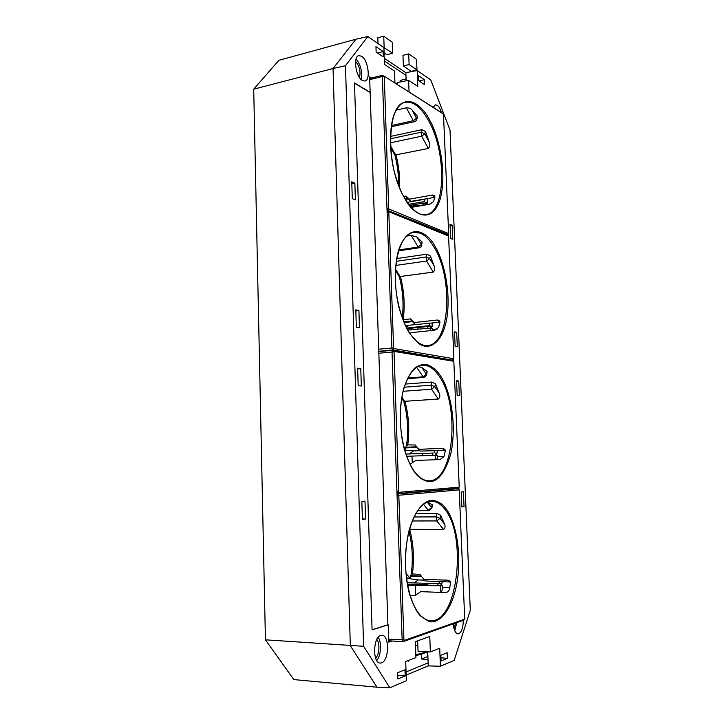 <?xml version="1.0" encoding="UTF-8"?>
<svg xmlns="http://www.w3.org/2000/svg" width="724" height="724" viewBox="0 0 724 724"><rect width="100%" height="100%" fill="white"/><g stroke="black" fill="none" stroke-linecap="round" stroke-linejoin="round"><path stroke-width="1.09" d="M383.675 47.431L392.707 53.223L386.842 54.743L384.109 52.888M384.136 47.313L383.738 36.2L377.819 37.802L378.019 43.54M383.738 36.2L392.308 42.273L392.707 53.223M409.114 64.536L416.97 69.947L411.277 71.359L403.368 65.975L409.114 64.536L408.707 53.884L416.562 59.44L416.97 69.947M408.707 53.884L402.969 55.359L403.368 65.975M406.173 80.844L405.865 72.699L384.299 58.228M394.942 82.826L394.517 71.061L384.516 64.463L383.919 47.603L367.837 36.526L355.946 39.214L333.049 68.518L350.316 645.708L376.996 687.203L293.808 679.583L265.437 639.817L253.708 89.188L278.885 60.309L355.946 39.214L333.049 68.518L253.708 89.188M406.182 675.067L428.264 665.89L440.409 666.243L439.712 648.27L430.355 651.926L429.766 636.459L415.359 641.672L415.938 657.564L405.702 661.564L406.381 680.75L389.838 687.8L363.62 646.297L265.437 639.817M406.074 671.908L428.146 662.849M405.965 75.377L384.399 61.015M415.522 646.043L417.839 645.193M427.395 656.152L427.893 656.188M415.567 595.273L415.205 585.49L407.594 585.236M407.449 584.458L427.613 584.467M432.744 453.07L405.929 454.084M406.49 578.241L418.191 579.942L414.182 582.929L407.15 582.766M415.205 585.49L440.581 585.725L442.482 585.209L442.581 587.68M438.228 585.336L442.482 585.209M437.911 585.399L427.513 585.137M427.613 584.558L426.499 584.847L427.513 585.028M440.844 592.395L440.581 585.725M442.337 581.499L442.391 582.874L439.106 583.743L414.182 582.929M409.974 578.087L410.001 578.856M410.056 578.521L411.304 573.824C413.151 558.928 412.381 544.783 408.988 531.398M406.689 456.274L437.341 455.206L437.414 457.007M433.061 453.061L405.92 454.038M405.286 448.708L405.349 450.428L405.349 448.708M439.568 581.408L439.106 583.743M418.191 579.942L424.273 580.132M410.508 576.286L421.612 576.612M412.001 456.075L412.255 462.898M435.622 459.74L435.45 455.242M404.779 450.373L405.349 450.428M405.404 450.12L413.413 450.943L409.449 453.912M434.518 450.518L433.984 452.971M413.413 450.943L419.775 450.69M437.151 450.418L437.251 452.925M417.105 447.441L405.594 447.912M406.074 574.53L407.051 574.738L410.065 578.096L406.906 577.996L406.39 577.426M429.006 510.628L428.255 510.23L431.549 507.605L431.794 508.284L432.59 505.008L427.54 501.94M407.531 378.697L424.011 377.385L423.142 376.824L426.391 374.254L426.626 375.132L427.133 371.484L421.802 367.484L417.911 366.507M409.549 529.298L443.495 529.407C445.224 528.185 445.532 526.366 444.427 523.95L440.726 515.307L437.043 513.425L415.848 513.533M411.304 573.824L420.047 574.458L425.006 580.956L450.455 582.015M410.092 595.481L414.97 595.671L420.771 591.653L445.233 592.567C447.224 592.458 448.563 591.463 449.251 589.571L450.554 583.635L450.093 581.291L447.975 580.168L423.658 579.426M410.101 464.274L415.884 460.419L439.948 459.586L443.912 456.69L445.215 451.305L444.952 449.477L442.69 448.337L418.762 449.305L415.214 444.979L406.617 444.862C408.553 430.074 407.612 415.576 403.811 401.368L438.301 399.033C440.002 397.63 440.301 395.675 439.206 393.177L435.522 383.928L431.893 382.046L405.286 384.082M421.169 576.005L410.653 575.698M443.993 456.419L437.504 456.654L436.753 459.704M449.74 587.544L442.663 587.3L441.522 592.422M398.843 495.904L403.938 639.862L404.273 640.423L464.482 619.219L464.708 618.54L459.206 489.867L399.123 495.225L398.843 495.904L397.096 495.976L402.164 640.007L402.987 641.708L388.707 640.776M436.237 452.962L436.319 455.224M441.368 583.146L441.441 585.173M445.26 450.391L420.101 451.088L416.572 446.789L405.775 447.242M415.214 444.979L416.572 446.789M403.775 446.599L405.377 448.699L406.617 444.862M418.762 449.305L420.101 451.088M463.74 620.133L402.987 641.708M399.123 495.225L397.947 493.949L397.087 495.976L392.028 352L378.706 353.267M397.087 495.976L397.947 493.949L458.011 488.673L459.097 489.813M459.215 486.609L453.821 361.276L394.037 351.412L398.698 491.686L399.024 492.302L458.989 487.207L459.215 486.609M405.377 448.699L404.327 448.744M397.947 493.949L458.002 488.682M458.699 487.668L458.763 489.334M394.037 351.412L392.879 350.262L452.672 360.199L453.749 361.24M458.989 487.207L458.355 488.121M457.993 488.392L397.938 493.623L399.024 492.302M398.698 491.686L396.951 491.759L397.91 493.623M392.879 350.262L392.028 352L393.747 351.991M396.942 491.759L397.901 493.623M427.803 326.497L407.051 328.624M422.988 203.2L409.576 205.363M405.331 325.194L408.752 325.302L406.2 326.986M407.802 329.981L430.454 328.189L432.346 328.606L432.391 329.764M430.545 330.624L430.454 328.189M432.11 322.795L432.255 326.379L428.997 325.655L406.743 328.044M428.119 326.533L431.269 326.859M431.006 326.678L432.255 326.379M410.345 206.295L426.364 204.783M426.409 203.761L427.386 203.118L424.137 201.643L408.779 204.34M426.418 203.987L423.296 203.281M429.613 323.067L428.997 325.655M408.752 325.302L415.295 324.587M404.137 322.533L412.49 321.61M425.603 204.919L425.585 204.43M407.35 202.34L424.762 199.263L424.137 201.643M427.205 198.512L427.386 203.118M408.019 199.01L405.494 199.462M398.562 250.884L419.214 247.78L418.164 247.029L421.368 244.513L421.594 245.608L422.11 242.024L416.807 236.884L411.16 235.391L406.49 236.124M417.413 117.415L417.214 116.021L411.947 109.795C410.87 108.464 409.006 107.804 406.354 107.813L396.354 110.102M402.254 317.773C403.911 304.297 402.915 290.577 399.286 276.613L395.385 270.495M395.467 269.165L400.164 276.532L399.286 276.613M400.164 276.532L433.242 272.097C434.916 270.532 435.205 268.45 434.11 265.862L430.454 256.061L426.87 254.169L396.743 258.577M409.938 333.465L411.123 332.66L434.798 330.18L438.717 327.375L439.875 321.076L437.54 320.008L414.001 322.587L410.517 318.877L403.141 319.709C405.123 305.718 404.227 291.338 400.444 276.559M411.295 207.39L429.784 204.195L433.658 201.48L434.898 195.96L432.536 195.046L409.359 199.163L405.938 196.041L403.757 196.43M410.517 318.877L411.866 320.94L403.838 321.827M414.001 322.587L415.323 324.623L411.866 320.94M440.074 322.189L415.323 324.623M398.598 185.091C398.707 175.081 397.467 165.072 394.879 155.054L428.318 148.474C429.956 146.755 430.237 144.556 429.16 141.895L425.522 131.56L421.983 129.668L390.408 136.447M437.649 328.904L432.472 329.456L432.201 330.452M388.806 212.295L393.603 347.9L393.937 348.579L453.64 358.697L453.867 358.181L448.572 236.051L389.087 211.806L387.114 212.232L391.883 347.9L392.87 349.945L451.604 360.018M426.391 203.299L426.454 204.765M431.251 326.497L431.323 328.379M434.898 197.335L410.68 201.426L407.277 198.331L405.06 198.729M405.938 196.041L407.277 198.331M409.359 199.163L410.68 201.426M389.087 211.806L387.702 210.738L387.114 212.232L382.335 76.5L369.729 79.64M387.955 210.775L447.486 235.083L448.536 236.024M448.654 233.11L443.468 114.057L384.29 76.219L388.67 208.322L388.996 209.055L448.437 233.553L448.654 233.11M387.693 210.738L387.105 212.241M448.156 234.214L448.219 235.725M384.29 76.219L442.418 113.206M448.437 233.553L447.468 234.811L387.946 210.467L447.966 234.549M388.67 208.322L386.969 208.259L387.946 210.467L388.996 209.055M383.177 75.296L382.335 76.5L384.01 76.617M386.96 208.259L387.946 210.467M381.593 662.867L380.181 663.084C372.48 663.256 373.005 637.111 380.688 635.401L381.856 635.238C389.512 634.867 389.313 660.596 381.593 662.867M453.342 623.943C453.848 629.998 455.369 633.31 457.921 633.889L458.817 633.753C461.713 631.962 463.197 627.527 463.242 620.441M433.26 107.342L435.341 104.826L437.16 105.242C438.871 106.464 440.273 108.89 441.378 112.537M361.557 56.21L358.769 55.621C352.823 56.59 355.81 77.187 362.362 80.536L364.932 81.061C370.887 80.21 368.145 59.938 361.557 56.21M427.567 583.372L427.64 585.137M413.178 204.729L413.223 205.942M367.837 36.526L345.466 65.712L333.049 68.518L350.316 645.708L376.996 687.203L389.838 687.8M427.73 651.862L428.264 665.89M417.676 640.831L418.074 651.645L430.355 651.926M397.214 84.274L397.15 82.545L408.626 80.373L417.811 86.437L417.187 70.509L430.735 79.839L450.011 130.121L470.292 610.251L454.192 660.369L440.409 666.243M409.06 91.858L408.626 80.373M345.466 65.712L363.62 646.297M450.609 238.386L452.79 239.273L452.201 225.164L450.011 224.223L450.609 238.386M355.394 199.878L354.86 183.136L351.755 181.796L352.28 198.62L355.394 199.878M455.115 346.353L457.315 346.778L456.708 332.343L454.518 331.854L455.115 346.353M359.466 327.755L358.923 310.551L355.792 309.854L356.335 327.139L359.466 327.755M418.409 80.509L424.581 84.663L424.382 79.64L418.21 75.441L418.409 80.509M376.136 52.119L383.304 56.934L383.114 51.54L375.955 46.662L376.136 52.119M459.025 489.641L458.926 487.361M453.677 361.122L453.586 358.914M448.464 235.952L448.382 233.843M391.974 640.993L388.752 642.107L388.173 624.812L372.082 629.871L354.488 82.961L370.154 92.31L369.629 76.889L371.484 78.047M461.215 491.994L463.414 491.786L464.039 506.7L461.84 506.972L461.215 491.994M364.996 501.126L365.566 519.018L362.398 519.416L361.837 501.424L364.996 501.126M456.554 380.733L458.754 381.005L459.369 395.585L457.17 395.376L456.554 380.733M360.769 368.588L361.33 386.001L358.181 385.693L357.629 368.19L360.769 368.588L357.656 368.914M440.862 655.238L447.142 652.686L447.369 658.351L441.088 660.967L440.862 655.238M397.63 672.759L404.988 669.781L405.205 675.908L397.847 678.976L397.63 672.759M417.848 327.465L417.911 329.185M422.635 453.45L422.716 455.695M422.934 201.86L423.051 204.747M426.038 204.639L426.02 204.059M435.902 455.233L435.812 453.007M432.744 453.025L432.834 455.333M427.775 325.782L427.875 328.388M430.907 328.289L430.852 326.904M437.848 583.707L437.92 585.707M405.865 72.699L417.187 70.509M400.173 81.975L400.119 80.491L406.101 78.862M400.119 80.491L401.901 81.649M377.548 53.06L383.114 51.54M419.096 80.97L424.382 79.64M355.828 310.976L358.923 310.551M454.545 332.606L456.708 332.343M351.81 183.769L354.86 183.136M450.066 225.535L452.201 225.164M441.016 585.164L440.943 583.254M372.082 629.762L387.892 624.785L370.154 92.31M415.866 655.564L421.404 654.243L421.576 658.976L428.029 659.609M427.911 656.695L427.413 656.65L427.241 651.971L415.838 654.731M427.241 651.971L421.404 654.243M421.576 658.976L427.413 656.65M397.711 675.166L405.205 675.908M440.961 657.781L447.369 658.351M456.582 381.213L458.754 381.005M362.389 518.963L365.566 519.018M461.831 506.682L464.039 506.7M359.475 77.549C360.833 71.504 359.529 66.128 355.584 61.404M361.023 79.459C362.498 71.857 360.842 65.024 356.081 58.952M454.02 628.586L455.514 623.174M454.772 630.803L456.772 622.731M376.779 639.509C380.118 643.12 379.385 654.903 375.593 658.071M378.209 637.265C381.865 642.441 381.041 655.817 376.733 660.523M369.892 92.382L354.498 83.197M453.414 360.851L453.351 359.267M406.092 574.711L407.051 574.738M430.337 501.261L431.314 501.198C436.101 501.18 440.527 503.786 444.581 508.999C467.414 535.244 457.849 623.102 430.572 620.685L430.318 620.676M417.884 510.302L428.255 510.23L423.486 504.23M429.142 480.79C424.472 480.998 419.793 478.184 415.105 472.356C405.015 459.532 398.689 431.92 400.616 407.549C402.426 383.077 412.228 365.855 422.192 365.231L425.088 365.303C430.21 366.172 434.943 369.846 439.269 376.326C460.346 405.304 454.048 481.288 429.142 480.79L428.889 480.799M407.847 378.046L423.142 376.824L416.608 367.258M409.639 529.298C413.476 543.326 414.409 558.304 412.427 574.25M419.848 615.002L417.051 611.509M443.495 529.407L436.771 520.945L412.318 520.972M432.291 504.538L431.549 507.605L427.196 502.076M417.603 510.71L428.943 510.628L431.757 508.438M445.568 508.221C442.301 503.723 437.866 501.071 432.264 500.266C424.563 500.275 414.626 510.121 408.897 531.208C403.73 553.109 405.105 578.539 409.522 594.078C413.078 604.875 416.725 612.16 420.481 615.925L428.518 621.228C436.997 625.074 452.663 612.766 457.604 578.929C462.084 544.946 452.853 516.321 445.568 508.221M414.056 516.972L436.219 516.891L437.043 513.425M444.427 523.95L440.011 518.348L436.771 520.945L436.219 516.891L440.011 518.348L440.726 515.307M447.975 580.168L449.278 581.716M407.721 445.296C409.703 430.355 408.788 415.676 404.978 401.268M440.237 375.557C436.988 370.417 432.572 366.751 426.997 364.57C423.051 363.919 418.924 365.14 414.599 368.217C410.345 372.733 406.716 379.485 403.721 388.471C398.562 408.227 399.901 433.024 404.282 449.088C407.811 460.364 411.44 468.292 415.169 472.872C418.816 477.768 423.504 480.709 429.232 481.695C437.948 481.822 445.106 472.691 450.69 454.301C458.292 418.825 447.405 384.489 440.237 375.557M427.133 371.484L426.391 374.254L421.802 367.484M424.011 377.385L426.581 375.313M404.254 387.195L431.07 385.186L431.893 382.046M439.206 393.177L434.807 386.688L431.604 389.222L431.07 385.186L434.807 386.688L435.522 383.928M403.132 391.295L431.604 389.222L438.301 399.033M401.874 397.331L404.689 401.232M442.69 448.337L443.993 450.147M403.938 639.862L388.652 639.138M403.168 641.69L404.273 640.423M464.482 619.219L463.478 620.359M403.811 401.368L401.693 398.435M378.652 351.62L392.652 350.28M427.712 345.52C421.938 346.172 416.029 342.171 409.983 333.529C400.544 319.474 394.354 293.79 395.331 271.591C397.268 247.997 403.286 234.911 413.386 232.332L419.983 233.101C425.088 235.209 429.794 239.916 434.101 247.228C453.532 278.17 449.975 344.443 427.712 345.52L427.468 345.547M398.861 249.943L418.164 247.029L411.16 235.391M426.056 214.657C419.395 215.806 412.372 210.458 404.988 198.611C385.195 167.805 386.725 103.514 405.105 102.419C408.291 101.686 411.594 102.383 415.015 104.509C420.101 107.776 424.78 113.469 429.07 121.56C447.016 153.859 445.613 212.404 426.056 214.657L425.848 214.693M391.241 126.79L414.526 121.668L413.313 120.7L406.354 107.813M391.431 125.523L413.313 120.7L416.481 118.247L411.947 109.795M433.242 272.097L426.581 261.02L395.775 265.418M422.11 242.024L421.368 244.513L416.807 236.884M419.214 247.78C420.852 247.183 421.649 246.459 421.594 245.608L421.531 245.834M435.061 246.477C428.934 233.888 409.694 219.046 398.689 249.852C393.548 267.599 394.861 291.781 399.205 308.324C402.698 320.053 406.3 328.578 410.001 333.918L417.947 342.778C426.336 350.525 441.912 346.887 446.88 317.945C451.396 288.641 442.283 257.554 435.061 246.477M396.29 261.31L426.047 257.002L426.87 254.169M434.11 265.862L429.739 258.54L426.581 261.02L426.047 257.002L429.739 258.54L430.454 256.061M437.54 320.008L438.834 322.062M399.639 187.715C400.046 177.099 398.843 166.212 396.028 155.054M430.02 120.836C423.92 107.188 404.77 88.21 393.802 115.197C388.67 131.017 389.955 154.619 394.263 171.606C397.729 183.751 401.304 192.856 404.988 198.91C412.128 213.245 431.45 226.585 440.246 198.964C447.866 169.742 437.106 132.564 430.02 120.836M417.486 117.179L416.689 119.596L417.214 116.021M414.526 121.668C416.038 121.008 416.762 120.311 416.689 119.596L416.608 119.849M390.345 138.773L421.16 132.202L421.983 129.668M429.16 141.895L424.807 133.777L421.694 136.203L421.16 132.202L424.807 133.777L425.522 131.56M390.372 142.809L421.694 136.203L428.318 148.474M390.48 145.832L395.747 155.027M432.536 195.046L433.821 197.344M393.603 347.9L378.571 349.194M378.643 351.312L392.87 349.945L393.937 348.579M453.64 358.697L452.663 359.918L451.559 360.018M394.879 155.054L390.58 147.551M430.572 620.685C427.133 620.577 423.721 618.767 420.354 615.255C409.141 603.617 402.752 571.571 406.617 543.851C409.096 527.796 413.495 515.778 419.802 507.796C423.676 503.596 427.513 501.397 431.314 501.198M459.206 489.867L458.328 488.818M464.546 619.183L463.659 620.233M453.821 361.276L452.898 360.317M459.088 487.161L458.274 488.229M378.652 351.611L392.761 350.253M448.572 236.051L447.595 235.155M453.767 358.642L453.025 359.747M448.581 233.508L447.903 234.648M369.683 78.491L382.806 75.215M408.562 660.451L408.589 661.175"/></g></svg>
